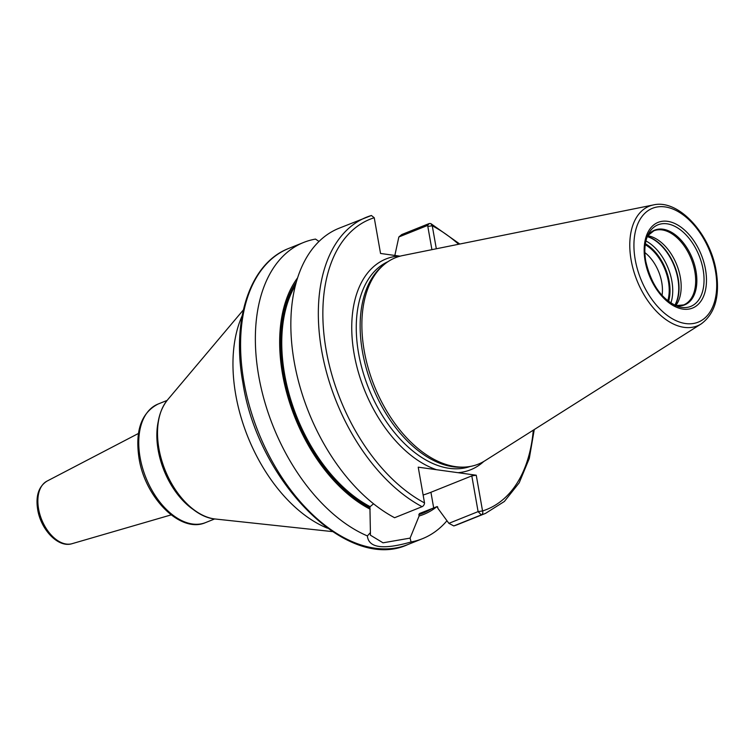 <?xml version="1.0" encoding="UTF-8"?>
<svg xmlns="http://www.w3.org/2000/svg" width="754" height="754" viewBox="0 0 754 754"><rect width="100%" height="100%" fill="white"/><g stroke="black" fill="none" stroke-linecap="round" stroke-linejoin="round"><path stroke-width="1.13" d="M701.22 323.9L485.048 460.694A111.215 67.426 -111.9 0 1 464.69 467.084A111.215 67.426 -111.9 0 1 364.229 350.846A111.215 67.426 68.1 0 1 383.579 265.022A111.215 67.426 68.1 0 1 402.702 255.559L653.464 204.928A64.495 39.104 68.1 0 0 631.145 260.187A64.495 39.104 -111.9 0 0 701.22 323.9C715.103 313.598 720.098 296.02 716.206 271.176C710.343 233.947 678.562 198.868 653.464 204.928M383.579 265.022L381.694 266.652A110.386 66.927 68.1 0 0 362.486 351.835A110.386 66.927 -111.9 0 0 462.202 467.207L464.69 467.084M400.091 256.172L380.544 253.467L374.238 217.736L371.402 215.493A159.594 96.757 68.1 0 0 366.585 217.18A159.594 96.757 68.1 0 0 322.363 354.323A159.594 96.757 68.1 0 0 422.089 506.688A3.195 2.064 -62.1 0 0 424.521 502.909L418.225 467.178L457.989 472.683L476.245 475.218L482.551 510.958A3.195 2.535 72.5 0 1 481.297 514.897L453.804 525.934L448.875 523.342L438.055 508.573L437.075 506.594L437.801 507.159M394.842 255.455L398.847 236.982L401.769 234.551L429.262 223.514L430.826 223.599L432.259 225.776L436.321 248.773M458.658 244.258A156.398 94.825 68.1 0 0 432.259 225.776L427.82 226.436L431.919 249.659M398.847 236.982L427.641 225.427L427.82 226.436M533.285 430.176A156.398 94.825 68.1 0 1 482.551 510.958L478.102 511.617L481.297 514.897A159.594 96.757 68.1 0 0 485.491 513.399L457.989 524.435A159.594 96.757 -111.9 0 1 453.804 525.934M422.089 506.688L394.596 517.725A159.594 96.757 -111.9 0 1 294.871 365.36A159.594 96.757 -111.9 0 1 339.093 228.226L371.402 215.493M446.962 520.741A159.594 96.757 -111.9 0 1 422.504 538.676A159.594 96.757 -111.9 0 1 411.062 541.975L410.101 538.111L383.023 542.814L370.393 535.17L370.412 532.607L367.377 535.915A159.594 96.757 -111.9 0 1 258.745 376.114A159.594 96.757 -111.9 0 1 303.608 242.468A159.594 96.757 -111.9 0 1 315.492 239.084L319.027 241.45M437.113 506.584A135.286 82.026 68.1 0 1 437.075 506.594L419.526 513.493A135.286 82.026 68.1 0 0 423.446 512.107L437.263 506.565M373.532 503.795L370.139 506.65L369.931 507.8L370.412 532.607M431.137 509.025A136.088 82.506 -111.9 0 1 418.856 514.586L419.111 516A137.511 83.374 68.1 0 0 436.717 506.782M297.623 277.821A137.511 83.374 68.1 0 0 289.187 401.307A137.511 83.374 68.1 0 0 370.186 509.214M418.856 514.586L419.526 513.493M423.135 495.01A41.197 10.735 170 0 0 430.93 492.277L471.806 475.878L478.102 511.617L448.875 523.342M410.101 538.111L419.111 516M471.806 475.878L476.245 475.218M411.062 541.975C383.145 549.968 368.583 547.951 367.377 535.915M327.387 528.168A132.497 80.329 -111.9 0 1 235.766 394.898A132.497 80.329 68.1 0 1 242.147 315.822M675.716 305.662A39.934 24.213 -111.9 0 0 680.334 277.312A39.934 24.213 68.1 0 0 647.648 235.738M645.245 244.72A37.917 22.988 68.1 0 1 668.412 281.383A37.917 22.988 -111.9 0 1 667.761 300.837M644.859 252.571A33.119 20.085 68.1 0 1 661.748 282.364A33.119 20.085 -111.9 0 1 662.059 295.427M668.035 301.053A38.322 23.233 68.1 0 0 668.675 281.421A38.322 23.233 68.1 0 0 645.292 244.381M715.414 270.78A61.338 37.191 68.1 0 0 665.037 206.907A61.338 37.191 68.1 0 0 635.226 259.668A61.338 37.191 -111.9 0 0 685.603 323.551A61.338 37.191 -111.9 0 0 715.414 270.78M705.499 269.404A46.173 27.992 -111.9 0 1 683.067 309.121A46.173 27.992 -111.9 0 1 645.141 261.044A46.173 27.992 -111.9 0 1 667.582 221.327A46.173 27.992 -111.9 0 1 705.499 269.404M470.232 466.453A110.386 66.927 -111.9 0 1 358.602 353.4A110.386 66.927 68.1 0 1 388.018 261.647M398.8 256.002A113.581 68.859 68.1 0 0 354.154 354.05A113.581 68.859 -111.9 0 0 436.481 469.704M483.785 461.467A113.581 68.859 -111.9 0 1 457.989 472.683M374.238 217.736A156.398 94.825 68.1 0 0 326.171 350.176A156.398 94.825 68.1 0 0 424.521 502.909M288.829 248.396A159.594 96.757 68.1 0 0 243.966 382.042A159.594 96.757 -111.9 0 0 407.735 544.605C347.877 572.456 257.991 482.23 242.911 382.881C231.242 320.007 249.932 263.174 288.829 248.396L303.608 242.468M295.493 285.21A135.286 82.026 68.1 0 0 292.571 405.294A135.286 82.026 68.1 0 0 370.139 506.65M369.931 507.8A136.088 82.506 -111.9 0 1 290.752 403.362A136.088 82.506 -111.9 0 1 296.445 281.704M430.93 492.277L433.691 507.951M429.262 223.514L427.641 225.427M215.239 519.006C190.903 517.14 164.221 483.465 158.679 449.092C155.258 428.234 158.18 411.863 167.463 399.988A67.37 40.848 68.1 0 0 158.943 448.724A67.37 40.848 68.1 0 0 215.239 519.006L332.326 531.589M158.736 449.196A66.286 40.188 68.1 0 0 196.294 511.485M193.533 509.713A63.854 38.708 -111.9 0 1 158.199 450.261A63.854 38.708 -111.9 0 1 158.208 421.712M205.625 522.569C180.555 533.841 145.107 497.763 139.047 458.375C134.928 430.902 141.262 412.796 158.048 404.059A63.854 38.708 68.1 0 0 140.103 457.527A63.854 38.708 68.1 0 0 205.625 522.569L214.673 518.941M72.054 543.691C58.105 548.149 40.857 529.534 37.7 509.676C35.523 496.028 38.605 486.528 46.955 481.146A33.751 20.462 68.1 0 0 38.577 508.903A33.751 20.462 68.1 0 0 72.054 543.691L171.139 514.888M703.114 269.583A43.958 26.654 -111.9 0 1 678.195 306.605C662.106 299.988 651.296 284.908 645.773 261.355C643.907 249.847 644.906 240.507 648.789 233.344A43.958 26.654 68.1 0 1 678.506 228.471A43.958 26.654 68.1 0 1 703.114 269.583M675.641 305.662A40.273 24.42 -111.9 0 0 695.999 271.138A40.273 24.42 68.1 0 0 674.689 234.343A40.273 24.42 68.1 0 0 647.592 235.785M647.582 235.832L653.85 230.809A39.934 24.213 68.1 0 1 694.83 271.487A39.934 24.213 -111.9 0 1 683.605 304.927L675.603 305.643M647.318 236.464A40.961 24.835 68.1 0 1 678.185 278.537A40.961 24.835 -111.9 0 1 674.981 305.37M674.811 305.285A41.027 24.873 -111.9 0 0 677.855 278.688A41.027 24.873 68.1 0 0 647.252 236.633M645.924 240.96A41.027 24.873 68.1 0 1 671.861 281.101A41.027 24.873 -111.9 0 1 670.862 303.08M668.562 301.459A39.114 23.713 -111.9 0 0 669.194 281.487A39.114 23.713 68.1 0 0 645.386 243.731M485.491 513.399L504.369 501.476L519.195 482.814L529.299 458.432L534.266 429.554M459.789 244.032L430.826 223.599M422.504 538.676L407.735 544.605M167.463 399.988L243.353 309.932M167.105 400.421L158.048 404.059M46.955 481.146L138.453 433.456"/></g></svg>
